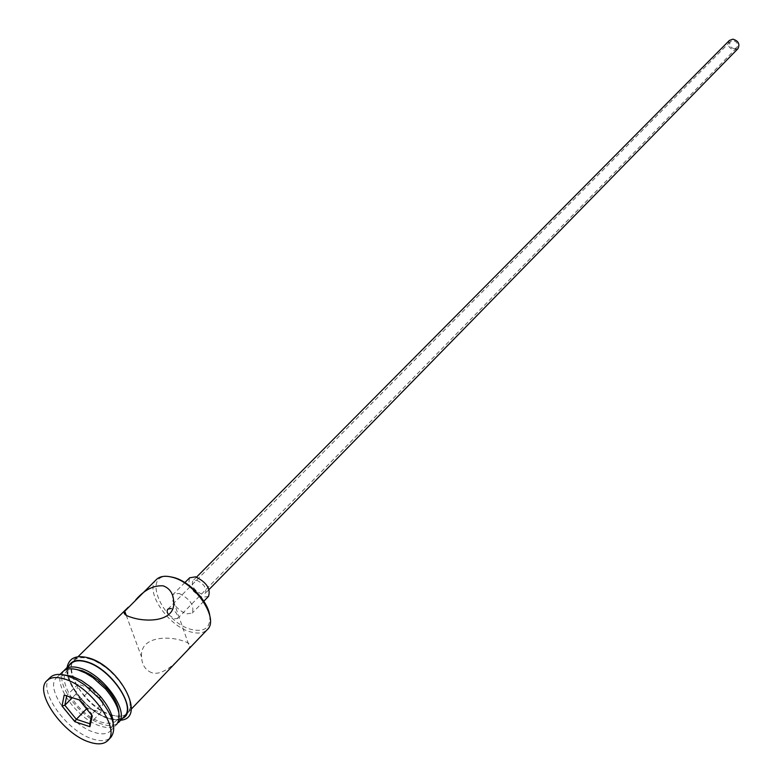 <?xml version="1.0" encoding="UTF-8"?>
<svg xmlns="http://www.w3.org/2000/svg" width="783" height="783" viewBox="0 0 783 783"><rect width="100%" height="100%" fill="white"/><g stroke="black" fill="none" stroke-linecap="round" stroke-linejoin="round"><path stroke-width="0.59" stroke-dasharray="3.92 2.94" d="M209.756 615.516C210.705 627.721 204.666 632.39 191.629 629.532C161.631 622.348 140.666 571.512 170.498 576.826M156.434 579.508C143.818 590.157 167.924 626.429 191.003 632.008C198.236 633.966 203.668 633.173 207.289 629.62M734.141 48.703C729.952 47.371 728.719 44.964 730.451 41.479L733.084 40.52C737.273 41.851 738.506 44.249 736.793 47.734L734.141 48.703M168.619 614.9L174.775 618.727L177.506 618.57C178.279 615.154 176.165 611.777 171.154 608.43M737.86 48.771L734.317 50.063C728.728 48.282 727.084 45.071 729.394 40.432M196.739 580.272C204.06 583.912 206.937 588.248 205.361 593.289L201.368 593.915C194.057 590.274 191.199 585.929 192.784 580.898L196.739 580.272M208.532 596.372L202.513 597.312C191.551 591.831 187.264 585.322 189.662 577.776M179.101 593.426C190.152 598.966 194.527 605.523 192.246 613.079L186.227 613.97C175.206 608.391 170.86 601.843 173.19 594.307L179.101 593.426M151.755 672.724C145.374 670.111 141.977 664.855 141.547 656.947C139.746 636.315 168.208 635.776 182.537 640.797C188.781 642.549 191.15 644.712 189.633 647.306C185.855 651.847 165.947 677.422 151.755 672.724M74.874 669.171C49.593 667.028 73.661 714.233 101.35 722.112C112.821 725.352 118.654 722.141 118.84 712.491M62.894 671.599C50.787 681.66 76.861 719.254 100.341 726.047C107.702 728.396 113.124 727.877 116.589 724.51L110.501 730.872L113.173 723.081M64.363 674.995L56.621 677.775C44.562 687.797 70.764 725.469 94.263 732.35C101.633 734.718 107.056 734.229 110.501 730.872M50.171 677.481C36.605 688.737 66.134 731.126 92.57 738.956C100.899 741.648 107.007 741.11 110.892 737.322M111.166 714.81C118.527 717.111 123.939 716.562 127.433 713.166C139.384 703.114 113.046 665.09 89.565 658.943C82.587 656.908 77.419 657.456 74.072 660.588C61.906 670.728 87.735 708.165 111.166 714.81M70.979 663.632C58.833 673.752 84.73 711.238 108.171 717.923C115.532 720.233 120.954 719.694 124.428 716.298M63.903 670.747C53.949 682.091 79.572 717.62 102.152 724.167C109.522 726.507 114.935 725.978 118.409 722.611M99.441 698.24L91.562 688.531L78.026 684.244L76.029 694.022L87.393 707.998L100.87 712.373L89.81 723.756M91.689 715.153L91.924 714.086L80.355 699.865L66.702 695.891M100.87 712.373L103.043 702.684L91.924 714.086L92.286 715.897M87.393 707.998L86.561 708.85M76.029 694.022L72.349 697.722M78.026 684.244L66.79 695.49L64.167 695.079M91.562 688.531L80.355 699.865L79.337 699.973M89.428 658.591C107.134 665.667 120.181 678.137 128.588 696.018C133.159 712.51 127.404 718.892 111.303 715.153C76.822 705.326 53.352 646.748 89.428 658.591M68.953 665.628C61.211 678.372 86.463 711.943 108.308 718.265C114.171 720.135 118.889 720.164 122.471 718.354M167.924 609.125L730.451 41.479M209.071 589.501L205.361 593.289M203.825 601.207L192.246 613.079M126.229 615.321L141.547 656.947M131.241 709.173L127.433 713.166M120.67 720.233L109.463 719.009C88.665 713 64.186 683.735 67.103 667.449M60.046 674.398L56.621 677.775M78.006 656.722L74.072 660.588M173.709 601.755L189.633 647.306M184.896 582.562L173.19 594.307M196.523 577.13L192.784 580.898M177.506 618.57L736.793 47.734"/><path stroke-width="1.17" d="M170.498 576.826L173.562 577.462C189.006 581.123 207.896 601.001 209.756 615.516M131.241 709.173L207.289 629.62C219.641 619.03 195.094 582.278 171.957 577.179C165.096 575.456 159.918 576.229 156.434 579.508L124.732 611.229C123.048 613.588 125.3 615.634 131.466 617.366C146.108 622.358 175.421 622.103 173.709 601.755C173.327 593.622 169.833 588.327 163.226 585.85C153.556 585.175 144.375 589.873 135.674 599.944M171.154 608.43L167.924 609.125L167.288 610.094L167.161 612.198L168.619 614.9M196.523 577.13L729.394 40.432L732.898 39.16C738.486 40.922 740.141 44.122 737.86 48.771L209.071 589.501M184.896 582.562L189.662 577.776L195.574 576.846C206.555 582.288 210.872 588.796 208.532 596.372L203.825 601.207M118.84 712.491C118.174 704.925 113.966 696.684 106.194 687.768L98.472 680.339L90.358 674.574L82.362 670.757L74.874 669.171M116.589 724.51C122.168 716.435 118.497 704.583 105.558 688.942L92.844 677.54L85.474 673.018L78.369 670.052C71.38 667.968 66.222 668.486 62.894 671.599L60.046 674.398M113.173 723.081C112.869 715.114 108.583 706.197 100.293 696.341L91.298 687.474L81.589 680.584L72.095 676.277L64.363 674.995M107.829 740.532L110.892 737.322C117 728.66 113.143 715.711 99.333 698.475L84.525 684.822L76.636 679.801L67.514 675.827C59.665 673.468 53.88 674.016 50.171 677.481L47 680.593C33.454 691.82 63.061 734.258 89.507 742.137C97.846 744.848 103.953 744.32 107.829 740.532C121.13 729.433 90.857 686.211 64.343 678.969C56.484 676.6 50.699 677.138 47 680.593M64.764 669.759C68.092 666.636 73.259 666.118 80.248 668.193C103.767 674.457 130.311 712.628 118.409 722.611L124.428 716.298C136.369 706.276 109.963 668.202 86.473 662.017C79.484 659.971 74.326 660.509 70.979 663.632L63.903 670.747M62.033 705.992L64.167 695.079L79.337 699.973L92.286 715.897L89.918 726.693L74.835 721.691L62.033 705.992L64.852 705.248L76.313 719.293L89.81 723.756L91.689 715.153M86.561 708.85L76.313 719.293L74.835 721.691M72.349 697.722L64.852 705.248L66.702 695.891M103.043 702.684L99.441 698.24M89.81 723.756L89.918 726.693M122.471 718.354C139.413 711.561 112.243 668.457 86.336 661.655C77.625 659.188 71.84 660.509 68.953 665.628M124.732 611.229L126.229 615.321M99.784 681.455L98.619 682.101M106.194 687.768L105.558 688.942M91.298 687.474L89.174 688.463M100.293 696.341L99.333 698.475M67.103 667.449C68.992 658.004 76.01 654.784 88.176 657.789C119.505 665.707 147.145 718.119 120.67 720.233M128.246 607.256L78.006 656.722"/></g></svg>
